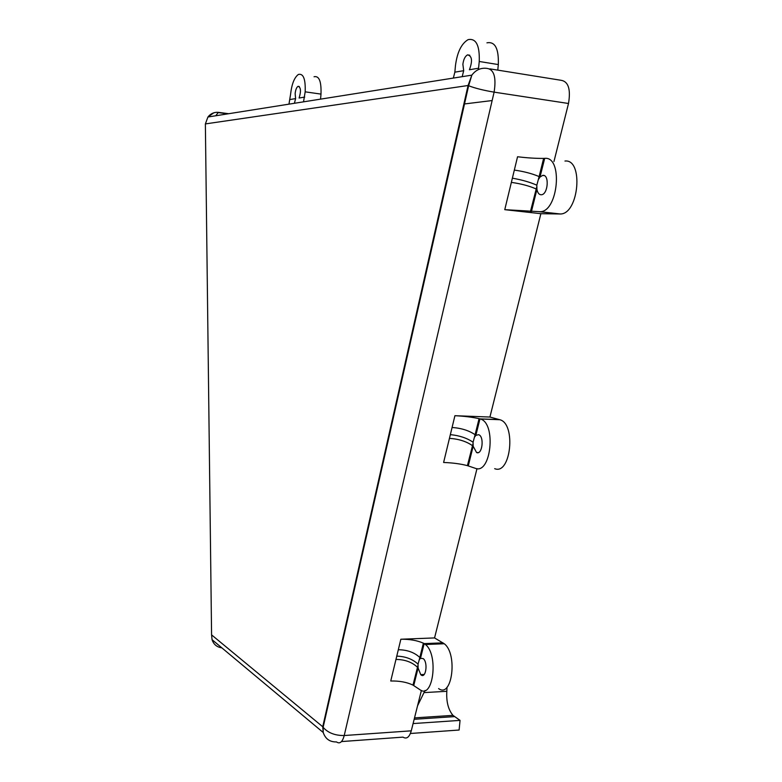 <?xml version="1.0" encoding="UTF-8"?>
<svg xmlns="http://www.w3.org/2000/svg" width="782" height="782" viewBox="0 0 782 782"><rect width="100%" height="100%" fill="white"/><g stroke="black" fill="none" stroke-linecap="round" stroke-linejoin="round"><path stroke-width="1.17" d="M413.092 723.565L460.051 720.378L452.964 715.364L414.519 717.886M447.001 687.241L446.825 691.298C446.209 701.64 448.252 709.665 452.964 715.364M410.403 733.487L459.112 730.026L460.051 720.378M492.152 100.546L463.873 104.026M314.051 76.773C319.124 75.59 321.441 81.367 320.991 94.104L320.561 99.138M486.942 42.844C495.055 41.299 498.848 48.543 498.32 64.574L497.782 70.126M489.894 68.865L560.714 80.233C568.309 81.279 570.909 89.031 568.504 103.488L553.959 161.522M564.966 161.033C583.812 158.746 578.905 214.219 560.342 213.985L540.88 213.701L489.923 417.041L499.806 419.719C516.335 423.609 510.842 475.466 494.693 468.662M476.991 468.623L434.557 637.926L444.254 643.752C457.9 653.791 452.143 698.805 438.604 688.58M421.4 690.438L411.273 730.828C409.377 737.26 406.611 739.361 402.984 737.133L341.499 741.571M326.876 708.492L327.414 708.463M288.969 104.153L290.572 94.378C291.725 84.104 294.335 77.467 298.392 74.446C303.367 73.244 305.635 79.031 305.175 91.836L303.524 101.846M453.345 78.073L454.85 72.159L455.456 65.629C457.196 52.267 461.409 43.616 468.095 39.647C476.072 38.064 479.786 45.336 479.249 61.475L478.437 69.559M424.167 643.596L425.437 644.515C438.829 654.642 433.13 699.949 419.836 689.636L412.984 685.1C406.855 682.168 399.446 680.809 390.746 681.005L398.312 649.744C407.178 649.813 414.343 652.393 419.826 657.486L420.511 658.288L423.287 658.639C428.37 662.745 425.652 679.695 420.736 674.631L418.096 668.014L418.047 664.143L419.289 659.676L420.511 658.288L424.167 643.596L423.385 643.166C417.138 640.438 409.621 639.129 400.853 639.236L434.557 637.926M479.953 418.878L480.304 418.986C496.541 422.896 491.086 475.114 475.221 468.271L467.411 465.642C460.618 463.863 452.68 462.807 443.609 462.475L452.074 427.48C461.312 428.125 468.985 430.54 475.085 434.704L475.867 435.349L478.613 434.684C484.527 436.327 482.347 455.28 476.57 452.534L473.159 446.258L473.081 442.231L474.42 437.294L475.867 435.349L479.953 418.878L479.073 418.653C472.123 417.138 464.068 416.151 454.919 415.701L489.923 417.041M504.761 209.664L514.331 170.085C523.999 171.473 532.259 173.643 539.111 176.585L540 177.025L542.688 175.403C549.57 173.985 548.143 194.562 541.349 194.767C539.111 194.806 537.635 192.998 536.941 189.371L536.833 185.178L538.29 179.694L540 177.025L544.692 158.365C563.236 156.009 558.348 211.893 540.079 211.707L504.761 209.664L540.88 213.701M544.164 160.242L543.207 160.115M544.634 158.365L543.627 158.404C535.817 158.472 527.127 157.915 517.557 156.752L514.331 170.085M462.182 76.665L463.697 70.693L462.876 64.329C463.521 59.403 465.075 56.245 467.538 54.867C472.074 55.923 472.709 60.879 469.415 69.745L478.613 68.22M294.413 103.292L295.606 98.6L295.146 93.586C295.576 89.793 296.534 87.369 298.03 86.323C300.845 87.173 301.207 91.074 299.105 98.024L304.726 97.085M395.956 659.451C404.812 659.5 411.958 662.08 417.422 667.212L418.096 668.014L413.737 685.57M396.855 656.137C405.496 656.421 412.554 659.089 418.047 664.143M449.445 438.35C458.672 438.966 466.316 441.38 472.387 445.603L473.159 446.258L468.271 465.916M450.432 434.645C459.435 435.525 466.991 438.057 473.081 442.231M511.36 182.382C520.998 183.741 529.228 185.911 536.051 188.921L536.941 189.371L531.408 211.619M512.474 178.198C521.877 179.85 529.991 182.177 536.833 185.178M417.529 705.872L425.037 690.467M414.167 719.293L454.459 716.625M227.836 113.849L218.188 112.579L215.734 115.775M228.706 113.713L218.725 112.393C214.346 111.953 210.749 113.488 207.934 117.007L205.373 123.918L211.58 634.876L322.741 726.752L468.066 85.512L205.373 123.918L205.412 126.909M305.175 91.836L320.991 94.104M479.249 61.475L498.32 64.574M211.58 634.759L212.049 639.666L323.22 732.48C325.371 738.912 329.789 742.059 336.475 741.932C339.847 744.229 342.428 742.098 344.227 735.53L494.107 92.139C496.423 77.262 494.019 69.344 486.883 68.376C480.862 67.623 475.847 69.881 471.839 75.14L207.934 117.007L213.789 112.813M411.273 730.828L344.227 735.53C335.038 735.618 328.01 732.881 323.132 727.328L323.22 732.48L322.741 726.752L323.132 727.328L468.633 85.756C475.251 88.288 483.745 90.409 494.107 92.139L568.504 103.488M398.312 649.744L400.853 639.236M452.074 427.48L454.919 415.701M539.394 211.727L559.648 214.004M480.001 418.898L499.502 419.621M424.206 643.615L442.993 642.853M212.049 639.666C213.642 644.446 216.907 647.164 221.824 647.838M468.066 85.512L471.839 75.14L468.633 85.756L468.066 85.512M463.697 70.693L454.85 72.159M295.606 98.6L290.142 99.51M424.225 692.598L446.825 691.298M342.809 638.19L343.357 638.171M540.079 211.707L560.342 213.985M480.304 418.986L499.806 419.719M425.437 644.515L444.254 643.752M420.736 674.631L424.235 674.455M476.57 452.534L478.261 452.583M542.688 175.403L544.135 175.588M467.538 54.867L469.777 55.239M298.03 86.323L299.31 86.509M412.984 685.1L417.979 665.404M423.385 643.166L419.289 659.676M467.411 465.642L473.002 443.717M475.085 434.704L474.42 437.294M475.094 434.704L479.073 418.653M530.431 211.599L536.745 186.908M539.111 176.585L538.29 179.694M539.121 176.585L543.627 158.404"/></g></svg>
